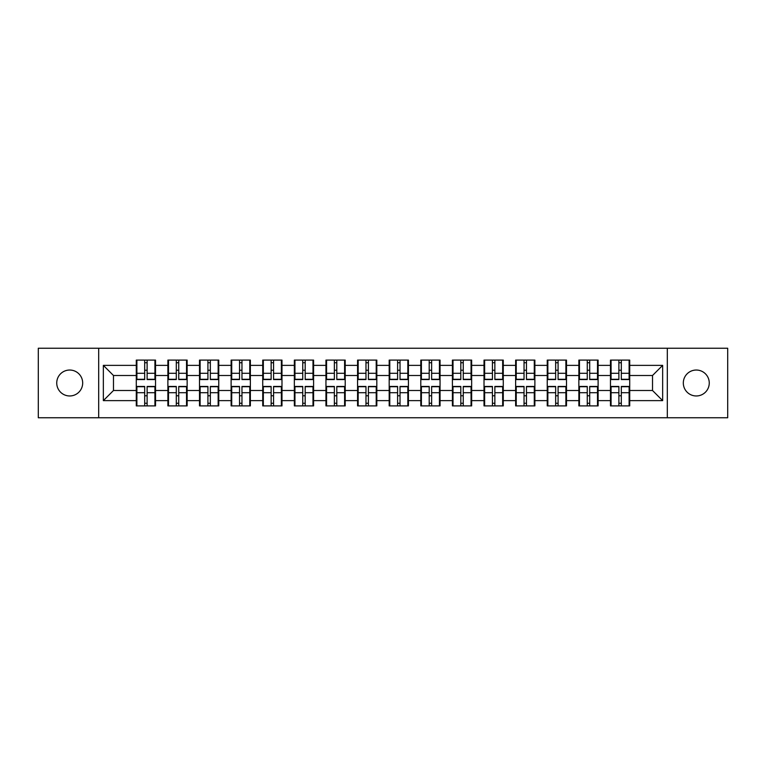 <?xml version="1.0" encoding="UTF-8"?>
<svg xmlns="http://www.w3.org/2000/svg" width="766" height="766" viewBox="0 0 766 766"><rect width="100%" height="100%" fill="white"/><g stroke="black" fill="none" stroke-linecap="round" stroke-linejoin="round"><path stroke-width="1.15" d="M696.294 395.965A12.965 12.965 0 0 1 683.32 383A12.965 12.965 0 0 1 696.294 370.035A12.965 12.965 0 0 1 709.259 383A12.965 12.965 0 0 1 696.294 395.965M69.706 395.965A12.965 12.965 0 0 1 56.741 383A12.965 12.965 0 0 1 69.706 370.035A12.965 12.965 0 0 1 82.68 383A12.965 12.965 0 0 1 69.706 395.965M667.31 417.757L727.7 417.757L727.7 348.243L667.31 348.243L667.31 417.757L98.69 417.757L98.69 348.243L38.3 348.243L38.3 417.757L98.69 417.757M629.719 395.869L629.116 395.869M611.077 395.869L610.473 395.869M610.473 370.131L611.077 370.131M629.116 370.131L629.719 370.131M629.719 367.498L629.116 367.498M611.077 367.498L610.473 367.498M610.473 398.502L611.077 398.502M629.116 398.502L629.719 398.502M598.112 395.869L597.499 395.869M579.469 395.869L578.857 395.869M578.857 370.131L579.469 370.131M597.499 370.131L598.112 370.131M598.112 367.498L597.499 367.498M579.469 367.498L578.857 367.498M578.857 398.502L579.469 398.502M597.499 398.502L598.112 398.502M566.495 395.869L565.892 395.869M547.853 395.869L547.24 395.869M547.24 370.131L547.853 370.131M565.892 370.131L566.495 370.131M566.495 367.498L565.892 367.498M547.853 367.498L547.24 367.498M547.24 398.502L547.853 398.502M565.892 398.502L566.495 398.502M534.879 395.869L534.275 395.869M516.236 395.869L515.633 395.869M515.633 370.131L516.236 370.131M534.275 370.131L534.879 370.131M534.879 367.498L534.275 367.498M516.236 367.498L515.633 367.498M515.633 398.502L516.236 398.502M534.275 398.502L534.879 398.502M503.272 395.869L502.659 395.869M484.629 395.869L484.016 395.869M484.016 370.131L484.629 370.131M502.659 370.131L503.272 370.131M503.272 367.498L502.659 367.498M484.629 367.498L484.016 367.498M484.016 398.502L484.629 398.502M502.659 398.502L503.272 398.502M471.655 395.869L471.052 395.869M453.012 395.869L452.409 395.869M452.409 370.131L453.012 370.131M471.052 370.131L471.655 370.131M471.655 367.498L471.052 367.498M453.012 367.498L452.409 367.498M452.409 398.502L453.012 398.502M471.052 398.502L471.655 398.502M440.048 395.869L439.435 395.869M421.405 395.869L420.793 395.869M420.793 370.131L421.405 370.131M439.435 370.131L440.048 370.131M440.048 367.498L439.435 367.498M421.405 367.498L420.793 367.498M420.793 398.502L421.405 398.502M439.435 398.502L440.048 398.502M408.431 395.869L407.828 395.869M389.789 395.869L389.185 395.869M389.185 370.131L389.789 370.131M407.828 370.131L408.431 370.131M408.431 367.498L407.828 367.498M389.789 367.498L389.185 367.498M389.185 398.502L389.789 398.502M407.828 398.502L408.431 398.502M376.815 395.869L376.211 395.869M358.172 395.869L357.569 395.869M357.569 370.131L358.172 370.131M376.211 370.131L376.815 370.131M376.815 367.498L376.211 367.498M358.172 367.498L357.569 367.498M357.569 398.502L358.172 398.502M376.211 398.502L376.815 398.502M345.207 395.869L344.595 395.869M326.565 395.869L325.952 395.869M325.952 370.131L326.565 370.131M344.595 370.131L345.207 370.131M345.207 367.498L344.595 367.498M326.565 367.498L325.952 367.498M325.952 398.502L326.565 398.502M344.595 398.502L345.207 398.502M313.591 395.869L312.988 395.869M294.948 395.869L294.345 395.869M294.345 370.131L294.948 370.131M312.988 370.131L313.591 370.131M313.591 367.498L312.988 367.498M294.948 367.498L294.345 367.498M294.345 398.502L294.948 398.502M312.988 398.502L313.591 398.502M281.984 395.869L281.371 395.869M263.341 395.869L262.728 395.869M262.728 370.131L263.341 370.131M281.371 370.131L281.984 370.131M281.984 367.498L281.371 367.498M263.341 367.498L262.728 367.498M262.728 398.502L263.341 398.502M281.371 398.502L281.984 398.502M250.367 395.869L249.764 395.869M231.725 395.869L231.121 395.869M231.121 370.131L231.725 370.131M249.764 370.131L250.367 370.131M250.367 367.498L249.764 367.498M231.725 367.498L231.121 367.498M231.121 398.502L231.725 398.502M249.764 398.502L250.367 398.502M218.76 395.869L218.147 395.869M200.108 395.869L199.505 395.869M199.505 370.131L200.108 370.131M218.147 370.131L218.76 370.131M218.76 367.498L218.147 367.498M200.108 367.498L199.505 367.498M199.505 398.502L200.108 398.502M218.147 398.502L218.76 398.502M187.143 395.869L186.531 395.869M168.501 395.869L167.888 395.869M167.888 370.131L168.501 370.131M186.531 370.131L187.143 370.131M187.143 367.498L186.531 367.498M168.501 367.498L167.888 367.498M167.888 398.502L168.501 398.502M186.531 398.502L187.143 398.502M667.31 348.243L98.69 348.243M652.517 390.497L652.517 375.503L629.719 375.503L629.719 390.497L652.517 390.497L662.647 400.628L662.647 365.372L629.719 365.372L629.719 360.097L610.473 360.097L610.473 375.503L598.112 375.503L598.112 390.497L610.473 390.497L610.473 375.503M662.647 400.628L629.719 400.628L629.719 405.903L610.473 405.903L610.473 400.628L598.112 400.628L598.112 405.903L578.857 405.903L578.857 400.628L566.495 400.628L566.495 405.903L547.24 405.903L547.24 400.628L534.879 400.628L534.879 405.903L515.633 405.903L515.633 400.628L503.272 400.628L503.272 405.903L484.016 405.903L484.016 400.628L471.655 400.628L471.655 405.903L452.409 405.903L452.409 400.628L440.048 400.628L440.048 405.903L420.793 405.903L420.793 400.628L408.431 400.628L408.431 405.903L389.185 405.903L389.185 400.628L376.815 400.628L376.815 405.903L357.569 405.903L357.569 400.628L345.207 400.628L345.207 405.903L325.952 405.903L325.952 400.628L313.591 400.628L313.591 405.903L294.345 405.903L294.345 400.628L281.984 400.628L281.984 405.903L262.728 405.903L262.728 400.628L250.367 400.628L250.367 405.903L231.121 405.903L231.121 400.628L218.76 400.628L218.76 405.903L199.505 405.903L199.505 400.628L187.143 400.628L187.143 405.903L167.888 405.903L167.888 400.628L155.527 400.628L155.527 405.903L136.281 405.903L136.281 400.628L103.353 400.628L103.353 365.372L136.281 365.372L136.281 375.503L113.483 375.503L113.483 390.497L136.281 390.497L136.281 375.503M610.473 365.372L598.112 365.372L598.112 360.097L578.857 360.097L578.857 365.372L566.495 365.372L566.495 360.097L547.24 360.097L547.24 365.372L534.879 365.372L534.879 360.097L515.633 360.097L515.633 365.372L503.272 365.372L503.272 360.097L484.016 360.097L484.016 365.372L471.655 365.372L471.655 360.097L452.409 360.097L452.409 365.372L440.048 365.372L440.048 360.097L420.793 360.097L420.793 365.372L408.431 365.372L408.431 360.097L389.185 360.097L389.185 365.372L376.815 365.372L376.815 360.097L357.569 360.097L357.569 365.372L345.207 365.372L345.207 360.097L325.952 360.097L325.952 365.372L313.591 365.372L313.591 360.097L294.345 360.097L294.345 365.372L281.984 365.372L281.984 360.097L262.728 360.097L262.728 365.372L250.367 365.372L250.367 360.097L231.121 360.097L231.121 365.372L218.76 365.372L218.76 360.097L199.505 360.097L199.505 365.372L187.143 365.372L187.143 360.097L167.888 360.097L167.888 365.372L155.527 365.372L155.527 360.097L136.281 360.097L136.281 365.372M610.473 390.497L610.473 400.628M598.112 390.497L598.112 400.628M598.112 365.372L598.112 375.503M566.495 390.497L578.857 390.497L578.857 375.503L566.495 375.503L566.495 400.628M578.857 390.497L578.857 400.628M578.857 365.372L578.857 375.503M566.495 365.372L566.495 375.503M534.879 390.497L547.24 390.497L547.24 375.503L534.879 375.503L534.879 400.628M547.24 390.497L547.24 400.628M547.24 365.372L547.24 375.503M534.879 365.372L534.879 375.503M503.272 390.497L515.633 390.497L515.633 375.503L503.272 375.503L503.272 400.628M515.633 390.497L515.633 400.628M515.633 365.372L515.633 375.503M503.272 365.372L503.272 375.503M471.655 390.497L484.016 390.497L484.016 375.503L471.655 375.503L471.655 400.628M484.016 390.497L484.016 400.628M484.016 365.372L484.016 375.503M471.655 365.372L471.655 375.503M440.048 390.497L452.409 390.497L452.409 375.503L440.048 375.503L440.048 400.628M452.409 390.497L452.409 400.628M452.409 365.372L452.409 375.503M440.048 365.372L440.048 375.503M408.431 390.497L420.793 390.497L420.793 375.503L408.431 375.503L408.431 400.628M420.793 390.497L420.793 400.628M420.793 365.372L420.793 375.503M408.431 365.372L408.431 375.503M376.815 390.497L389.185 390.497L389.185 375.503L376.815 375.503L376.815 400.628M389.185 390.497L389.185 400.628M389.185 365.372L389.185 375.503M376.815 365.372L376.815 375.503M345.207 390.497L357.569 390.497L357.569 375.503L345.207 375.503L345.207 400.628M357.569 390.497L357.569 400.628M357.569 365.372L357.569 375.503M345.207 365.372L345.207 375.503M313.591 390.497L325.952 390.497L325.952 375.503L313.591 375.503L313.591 400.628M325.952 390.497L325.952 400.628M325.952 365.372L325.952 375.503M313.591 365.372L313.591 375.503M281.984 390.497L294.345 390.497L294.345 375.503L281.984 375.503L281.984 400.628M294.345 390.497L294.345 400.628M294.345 365.372L294.345 375.503M281.984 365.372L281.984 375.503M250.367 390.497L262.728 390.497L262.728 375.503L250.367 375.503L250.367 400.628M262.728 390.497L262.728 400.628M262.728 365.372L262.728 375.503M250.367 365.372L250.367 375.503M218.76 390.497L231.121 390.497L231.121 375.503L218.76 375.503L218.76 400.628M231.121 390.497L231.121 400.628M231.121 365.372L231.121 375.503M218.76 365.372L218.76 375.503M187.143 390.497L199.505 390.497L199.505 375.503L187.143 375.503L187.143 400.628M199.505 390.497L199.505 400.628M199.505 365.372L199.505 375.503M187.143 365.372L187.143 375.503M155.527 390.497L167.888 390.497L167.888 375.503L155.527 375.503L155.527 400.628M167.888 390.497L167.888 400.628M167.888 365.372L167.888 375.503M155.527 365.372L155.527 375.503M155.527 395.869L154.924 395.869M136.884 395.869L136.281 395.869M136.281 370.131L136.884 370.131M154.924 370.131L155.527 370.131M155.527 367.498L154.924 367.498M136.884 367.498L136.281 367.498M136.281 398.502L136.884 398.502M154.924 398.502L155.527 398.502M136.281 390.497L136.281 400.628M113.483 390.497L103.353 400.628M103.353 365.372L113.483 375.503M629.719 390.497L629.719 400.628M629.719 365.372L629.719 375.503M662.647 365.372L652.517 375.503M154.924 360.097L154.924 379.553L147.12 379.553L147.12 360.097M144.688 360.097L144.688 379.553L136.884 379.553L136.884 360.097M144.688 362.739L147.12 362.739M147.12 370.237L144.688 370.237M136.884 405.903L136.884 386.447L144.688 386.447L144.688 405.903M147.12 405.903L147.12 386.447L154.924 386.447L154.924 405.903M147.12 403.261L144.688 403.261M144.688 395.763L147.12 395.763M186.531 360.097L186.531 379.553L178.737 379.553L178.737 360.097M176.304 360.097L176.304 379.553L168.501 379.553L168.501 360.097M176.304 362.739L178.737 362.739M178.737 370.237L176.304 370.237M218.147 360.097L218.147 379.553L210.344 379.553L210.344 360.097M207.912 360.097L207.912 379.553L200.108 379.553L200.108 360.097M207.912 362.739L210.344 362.739M210.344 370.237L207.912 370.237M249.764 360.097L249.764 379.553L241.96 379.553L241.96 360.097M239.528 360.097L239.528 379.553L231.725 379.553L231.725 360.097M239.528 362.739L241.96 362.739M241.96 370.237L239.528 370.237M281.371 360.097L281.371 379.553L273.567 379.553L273.567 360.097M271.135 360.097L271.135 379.553L263.341 379.553L263.341 360.097M271.135 362.739L273.567 362.739M273.567 370.237L271.135 370.237M312.988 360.097L312.988 379.553L305.184 379.553L305.184 360.097M302.752 360.097L302.752 379.553L294.948 379.553L294.948 360.097M302.752 362.739L305.184 362.739M305.184 370.237L302.752 370.237M168.501 405.903L168.501 386.447L176.304 386.447L176.304 405.903M178.737 405.903L178.737 386.447L186.531 386.447L186.531 405.903M178.737 403.261L176.304 403.261M176.304 395.763L178.737 395.763M200.108 405.903L200.108 386.447L207.912 386.447L207.912 405.903M210.344 405.903L210.344 386.447L218.147 386.447L218.147 405.903M210.344 403.261L207.912 403.261M207.912 395.763L210.344 395.763M231.725 405.903L231.725 386.447L239.528 386.447L239.528 405.903M241.96 405.903L241.96 386.447L249.764 386.447L249.764 405.903M241.96 403.261L239.528 403.261M239.528 395.763L241.96 395.763M263.341 405.903L263.341 386.447L271.135 386.447L271.135 405.903M273.567 405.903L273.567 386.447L281.371 386.447L281.371 405.903M273.567 403.261L271.135 403.261M271.135 395.763L273.567 395.763M294.948 405.903L294.948 386.447L302.752 386.447L302.752 405.903M305.184 405.903L305.184 386.447L312.988 386.447L312.988 405.903M305.184 403.261L302.752 403.261M302.752 395.763L305.184 395.763M344.595 360.097L344.595 379.553L336.801 379.553L336.801 360.097M334.369 360.097L334.369 379.553L326.565 379.553L326.565 360.097M334.369 362.739L336.801 362.739M336.801 370.237L334.369 370.237M326.565 405.903L326.565 386.447L334.369 386.447L334.369 405.903M336.801 405.903L336.801 386.447L344.595 386.447L344.595 405.903M336.801 403.261L334.369 403.261M334.369 395.763L336.801 395.763M376.211 360.097L376.211 379.553L368.408 379.553L368.408 360.097M365.976 360.097L365.976 379.553L358.172 379.553L358.172 360.097M365.976 362.739L368.408 362.739M368.408 370.237L365.976 370.237M358.172 405.903L358.172 386.447L365.976 386.447L365.976 405.903M368.408 405.903L368.408 386.447L376.211 386.447L376.211 405.903M368.408 403.261L365.976 403.261M365.976 395.763L368.408 395.763M407.828 360.097L407.828 379.553L400.024 379.553L400.024 360.097M397.592 360.097L397.592 379.553L389.789 379.553L389.789 360.097M397.592 362.739L400.024 362.739M400.024 370.237L397.592 370.237M389.789 405.903L389.789 386.447L397.592 386.447L397.592 405.903M400.024 405.903L400.024 386.447L407.828 386.447L407.828 405.903M400.024 403.261L397.592 403.261M397.592 395.763L400.024 395.763M439.435 360.097L439.435 379.553L431.631 379.553L431.631 360.097M429.199 360.097L429.199 379.553L421.405 379.553L421.405 360.097M429.199 362.739L431.631 362.739M431.631 370.237L429.199 370.237M421.405 405.903L421.405 386.447L429.199 386.447L429.199 405.903M431.631 405.903L431.631 386.447L439.435 386.447L439.435 405.903M431.631 403.261L429.199 403.261M429.199 395.763L431.631 395.763M471.052 360.097L471.052 379.553L463.248 379.553L463.248 360.097M460.816 360.097L460.816 379.553L453.012 379.553L453.012 360.097M460.816 362.739L463.248 362.739M463.248 370.237L460.816 370.237M453.012 405.903L453.012 386.447L460.816 386.447L460.816 405.903M463.248 405.903L463.248 386.447L471.052 386.447L471.052 405.903M463.248 403.261L460.816 403.261M460.816 395.763L463.248 395.763M502.659 360.097L502.659 379.553L494.865 379.553L494.865 360.097M492.433 360.097L492.433 379.553L484.629 379.553L484.629 360.097M492.433 362.739L494.865 362.739M494.865 370.237L492.433 370.237M484.629 405.903L484.629 386.447L492.433 386.447L492.433 405.903M494.865 405.903L494.865 386.447L502.659 386.447L502.659 405.903M494.865 403.261L492.433 403.261M492.433 395.763L494.865 395.763M534.275 360.097L534.275 379.553L526.472 379.553L526.472 360.097M524.04 360.097L524.04 379.553L516.236 379.553L516.236 360.097M524.04 362.739L526.472 362.739M526.472 370.237L524.04 370.237M516.236 405.903L516.236 386.447L524.04 386.447L524.04 405.903M526.472 405.903L526.472 386.447L534.275 386.447L534.275 405.903M526.472 403.261L524.04 403.261M524.04 395.763L526.472 395.763M565.892 360.097L565.892 379.553L558.088 379.553L558.088 360.097M555.656 360.097L555.656 379.553L547.853 379.553L547.853 360.097M555.656 362.739L558.088 362.739M558.088 370.237L555.656 370.237M547.853 405.903L547.853 386.447L555.656 386.447L555.656 405.903M558.088 405.903L558.088 386.447L565.892 386.447L565.892 405.903M558.088 403.261L555.656 403.261M555.656 395.763L558.088 395.763M597.499 360.097L597.499 379.553L589.696 379.553L589.696 360.097M587.263 360.097L587.263 379.553L579.469 379.553L579.469 360.097M587.263 362.739L589.696 362.739M589.696 370.237L587.263 370.237M579.469 405.903L579.469 386.447L587.263 386.447L587.263 405.903M589.696 405.903L589.696 386.447L597.499 386.447L597.499 405.903M589.696 403.261L587.263 403.261M587.263 395.763L589.696 395.763M629.116 360.097L629.116 379.553L621.312 379.553L621.312 360.097M618.88 360.097L618.88 379.553L611.077 379.553L611.077 360.097M618.88 362.739L621.312 362.739M621.312 370.237L618.88 370.237M611.077 405.903L611.077 386.447L618.88 386.447L618.88 405.903M621.312 405.903L621.312 386.447L629.116 386.447L629.116 405.903M621.312 403.261L618.88 403.261M618.88 395.763L621.312 395.763M144.688 373.301L136.884 373.301M144.688 379.294L136.884 379.294M154.924 373.301L147.12 373.301M154.924 379.294L147.12 379.294M147.12 392.699L154.924 392.699M147.12 386.706L154.924 386.706M136.884 392.699L144.688 392.699M136.884 386.706L144.688 386.706M176.304 373.301L168.501 373.301M176.304 379.294L168.501 379.294M186.531 373.301L178.737 373.301M186.531 379.294L178.737 379.294M207.912 373.301L200.108 373.301M207.912 379.294L200.108 379.294M218.147 373.301L210.344 373.301M218.147 379.294L210.344 379.294M239.528 373.301L231.725 373.301M239.528 379.294L231.725 379.294M249.764 373.301L241.96 373.301M249.764 379.294L241.96 379.294M271.135 373.301L263.341 373.301M271.135 379.294L263.341 379.294M281.371 373.301L273.567 373.301M281.371 379.294L273.567 379.294M302.752 373.301L294.948 373.301M302.752 379.294L294.948 379.294M312.988 373.301L305.184 373.301M312.988 379.294L305.184 379.294M178.737 392.699L186.531 392.699M178.737 386.706L186.531 386.706M168.501 392.699L176.304 392.699M168.501 386.706L176.304 386.706M210.344 392.699L218.147 392.699M210.344 386.706L218.147 386.706M200.108 392.699L207.912 392.699M200.108 386.706L207.912 386.706M241.96 392.699L249.764 392.699M241.96 386.706L249.764 386.706M231.725 392.699L239.528 392.699M231.725 386.706L239.528 386.706M273.567 392.699L281.371 392.699M273.567 386.706L281.371 386.706M263.341 392.699L271.135 392.699M263.341 386.706L271.135 386.706M305.184 392.699L312.988 392.699M305.184 386.706L312.988 386.706M294.948 392.699L302.752 392.699M294.948 386.706L302.752 386.706M334.369 373.301L326.565 373.301M334.369 379.294L326.565 379.294M344.595 373.301L336.801 373.301M344.595 379.294L336.801 379.294M336.801 392.699L344.595 392.699M336.801 386.706L344.595 386.706M326.565 392.699L334.369 392.699M326.565 386.706L334.369 386.706M365.976 373.301L358.172 373.301M365.976 379.294L358.172 379.294M376.211 373.301L368.408 373.301M376.211 379.294L368.408 379.294M368.408 392.699L376.211 392.699M368.408 386.706L376.211 386.706M358.172 392.699L365.976 392.699M358.172 386.706L365.976 386.706M397.592 373.301L389.789 373.301M397.592 379.294L389.789 379.294M407.828 373.301L400.024 373.301M407.828 379.294L400.024 379.294M400.024 392.699L407.828 392.699M400.024 386.706L407.828 386.706M389.789 392.699L397.592 392.699M389.789 386.706L397.592 386.706M429.199 373.301L421.405 373.301M429.199 379.294L421.405 379.294M439.435 373.301L431.631 373.301M439.435 379.294L431.631 379.294M431.631 392.699L439.435 392.699M431.631 386.706L439.435 386.706M421.405 392.699L429.199 392.699M421.405 386.706L429.199 386.706M460.816 373.301L453.012 373.301M460.816 379.294L453.012 379.294M471.052 373.301L463.248 373.301M471.052 379.294L463.248 379.294M463.248 392.699L471.052 392.699M463.248 386.706L471.052 386.706M453.012 392.699L460.816 392.699M453.012 386.706L460.816 386.706M492.433 373.301L484.629 373.301M492.433 379.294L484.629 379.294M502.659 373.301L494.865 373.301M502.659 379.294L494.865 379.294M494.865 392.699L502.659 392.699M494.865 386.706L502.659 386.706M484.629 392.699L492.433 392.699M484.629 386.706L492.433 386.706M524.04 373.301L516.236 373.301M524.04 379.294L516.236 379.294M534.275 373.301L526.472 373.301M534.275 379.294L526.472 379.294M526.472 392.699L534.275 392.699M526.472 386.706L534.275 386.706M516.236 392.699L524.04 392.699M516.236 386.706L524.04 386.706M555.656 373.301L547.853 373.301M555.656 379.294L547.853 379.294M565.892 373.301L558.088 373.301M565.892 379.294L558.088 379.294M558.088 392.699L565.892 392.699M558.088 386.706L565.892 386.706M547.853 392.699L555.656 392.699M547.853 386.706L555.656 386.706M587.263 373.301L579.469 373.301M587.263 379.294L579.469 379.294M597.499 373.301L589.696 373.301M597.499 379.294L589.696 379.294M589.696 392.699L597.499 392.699M589.696 386.706L597.499 386.706M579.469 392.699L587.263 392.699M579.469 386.706L587.263 386.706M618.88 373.301L611.077 373.301M618.88 379.294L611.077 379.294M629.116 373.301L621.312 373.301M629.116 379.294L621.312 379.294M621.312 392.699L629.116 392.699M621.312 386.706L629.116 386.706M611.077 392.699L618.88 392.699M611.077 386.706L618.88 386.706"/></g></svg>
